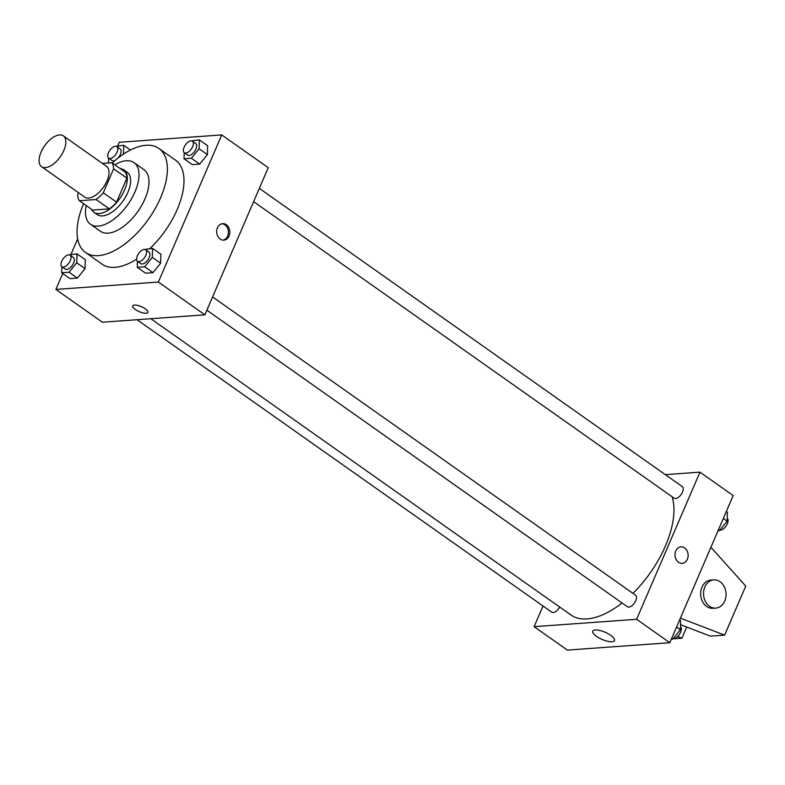 <?xml version="1.0" encoding="UTF-8"?>
<svg xmlns="http://www.w3.org/2000/svg" width="785" height="785" viewBox="0 0 785 785"><rect width="100%" height="100%" fill="white"/><g stroke="black" fill="none" stroke-linecap="round" stroke-linejoin="round"><path stroke-width="1.18" d="M63.85 150.455A18.86 9.567 125.2 0 1 41.595 166.695A18.86 9.567 125.2 0 1 44.647 145.765A18.86 9.567 125.2 0 1 63.33 135.864A18.86 9.567 125.2 0 1 63.85 150.455M63.33 135.864L106.505 166.312A18.86 9.567 125.2 0 1 107.025 180.903A18.86 9.567 125.2 0 1 84.77 197.133L41.595 166.695M116.563 202.157A25.326 12.845 125.2 0 1 109.35 208.879L92.65 210.086L79.363 200.715L96.064 199.518A25.326 12.845 125.2 0 0 103.286 192.796L116.563 202.157L126.895 178.175A25.326 12.845 125.2 0 0 125.198 172.101L111.912 162.731L102.403 163.417M78.49 192.708L77.666 194.641A25.326 12.845 125.2 0 0 79.363 200.715M103.286 192.796L113.609 168.804A25.326 12.845 125.2 0 0 111.912 162.731M109.35 208.879L96.064 199.518M126.895 178.175L113.609 168.804M91.57 209.32A25.934 13.149 -54.8 0 0 93.974 212.284A25.934 13.149 -54.8 0 0 99.244 213.569A25.934 13.149 -54.8 0 0 122.381 194.376A25.934 13.149 -54.8 0 0 123.863 169.894A25.934 13.149 -54.8 0 0 120.272 168.628M123.863 169.894L127.19 172.239A25.934 13.149 125.2 0 1 127.896 192.305A25.934 13.149 125.2 0 1 102.56 215.914A25.934 13.149 125.2 0 1 97.301 214.629L93.974 212.284M86.154 205.503A37.719 19.125 -54.8 0 0 90.501 224.255A37.719 19.125 -54.8 0 0 98.164 226.129A37.719 19.125 -54.8 0 0 131.821 198.212A37.719 19.125 -54.8 0 0 133.98 162.603A37.719 19.125 -54.8 0 0 114.855 164.801M90.501 224.255L100.47 231.281A37.719 19.125 -54.8 0 0 108.124 233.155A37.719 19.125 -54.8 0 0 141.791 205.238A37.719 19.125 -54.8 0 0 143.94 169.629L133.98 162.603M83.583 203.688A63.654 32.283 -54.8 0 0 85.526 252.476A63.654 32.283 -54.8 0 0 98.439 255.635A63.654 32.283 -54.8 0 0 155.244 208.535A63.654 32.283 -54.8 0 0 158.894 148.444A63.654 32.283 -54.8 0 0 112.275 162.986M136.6 259.128A63.654 32.283 125.2 0 1 115.052 267.342A63.654 32.283 125.2 0 1 102.128 264.192L85.526 252.476M158.894 148.444L175.497 160.15A63.654 32.283 125.2 0 1 177.243 209.399A63.654 32.283 125.2 0 1 149.847 248.6M61.848 266.694L61.672 272.778L69.973 278.636L77.372 278.096L85.025 268.637L85.29 259.707L76.989 253.849L69.208 254.86M62.731 273.523L55.892 289.429L158.364 282.041L221.733 134.912L119.251 142.291L117.779 145.725M77.646 238.915L71.023 254.281M137.454 261.248L137.277 267.332L145.578 273.18L152.977 272.65L160.631 263.191L160.896 254.261L152.594 248.403L144.813 249.414M184.21 152.692L184.033 158.776L192.335 164.634L199.724 164.094L207.387 154.635L207.652 145.706L199.351 139.848L191.569 140.858M55.892 289.429L102.384 322.213L204.865 314.834L158.364 282.041M145.323 308.799A8.252 2.728 23.3 0 1 147.914 312.42A8.252 2.728 23.3 0 1 139.259 311.665A8.252 2.728 23.3 0 1 132.763 305.895A8.252 2.728 23.3 0 1 137.64 305.394A8.252 2.728 23.3 0 1 145.323 308.799M204.865 314.834L268.235 167.696L221.733 134.912M229.073 235.991A8.252 6.565 -94.1 0 1 223.853 240.131A8.252 6.565 -94.1 0 1 216.709 232.37A8.252 6.565 -94.1 0 1 222.665 223.666A8.252 6.565 -94.1 0 1 228.739 227.562A8.252 6.565 -94.1 0 1 229.073 235.991M221.959 223.764A8.252 6.565 -94.1 0 1 227.64 236.099A8.252 6.565 -94.1 0 1 223.136 240.131M147.914 312.42A8.252 2.728 23.3 0 1 139.259 311.655A8.252 2.728 23.3 0 1 132.763 305.895M672.117 496.748A80.158 40.643 125.2 0 1 665.444 545.928A80.158 40.643 125.2 0 1 632.955 593.352M622.063 602.978A80.158 40.643 125.2 0 1 570.862 614.92L150.828 318.73M253.614 201.637L674.158 498.19A7.075 3.591 -54.8 0 0 681.164 494.481A7.075 3.591 -54.8 0 0 682.302 486.631L259.335 188.361M559.695 607.04A7.075 3.591 125.2 0 1 551.796 612.192L137.041 319.721M212.578 296.916L635.556 595.187A7.075 3.591 125.2 0 1 635.752 600.662A7.075 3.591 125.2 0 1 627.401 606.746L206.867 310.193M543.024 606.01L534.124 626.675L636.606 619.286L699.975 472.148L665.317 474.65M610.779 635.35A11.824 3.905 23.3 0 1 614.498 640.54A11.824 3.905 23.3 0 1 602.085 639.451A11.824 3.905 23.3 0 1 592.773 631.179A11.824 3.905 23.3 0 1 599.769 630.463A11.824 3.905 23.3 0 1 610.779 635.35M636.606 619.286L669.821 642.709L567.339 650.088L534.124 626.675M669.821 642.709L733.19 495.57L699.975 472.148M678.495 562.237A8.252 6.565 -94.1 0 1 675.129 553.199A8.252 6.565 -94.1 0 1 680.987 546.86A8.252 6.565 -94.1 0 1 688.131 554.612A8.252 6.565 -94.1 0 1 682.165 563.316A8.252 6.565 -94.1 0 1 678.495 562.237M682.165 563.316A8.252 6.565 85.9 0 0 688.121 554.612A8.252 6.565 85.9 0 0 680.978 546.86M677.632 636.547L681.929 638.195L686.728 627.058M710.916 547.292L745.75 586.071L724.624 635.114L710.396 636.144L680.536 624.683M715.802 608.1L712.957 608.306A14.15 11.255 -94.1 0 1 706.657 606.462A14.15 11.255 -94.1 0 1 700.887 590.958A14.15 11.255 -94.1 0 1 710.925 580.095L713.771 579.889A14.15 11.255 -94.1 0 1 726.017 593.185A14.15 11.255 -94.1 0 1 715.802 608.1A14.15 11.255 -94.1 0 1 709.503 606.255A14.15 11.255 -94.1 0 1 703.733 590.752A14.15 11.255 -94.1 0 1 713.771 579.889M724.624 635.114L680.399 618.148M673 638.833L681.929 638.195M184.033 158.776L191.422 158.246L199.086 148.777L199.351 139.848M192.443 141.192L195.759 143.537A7.075 3.591 125.2 0 1 195.956 149.003A7.075 3.591 125.2 0 1 187.615 155.096L184.289 152.751A7.075 3.591 125.2 0 1 185.437 144.901A7.075 3.591 125.2 0 1 192.443 141.192A7.075 3.591 125.2 0 1 192.639 146.667A7.075 3.591 125.2 0 1 184.289 152.751M192.335 164.634L199.724 164.094L191.422 158.246M199.724 164.094L207.387 154.635L199.086 148.777M207.387 154.635L207.652 145.706M108.605 158.138L108.458 162.976M123.48 154.115L123.736 145.294L115.964 146.304M116.837 146.638A7.075 3.591 125.2 0 1 117.034 152.113A7.075 3.591 125.2 0 1 108.683 158.197A7.075 3.591 125.2 0 1 109.831 150.347A7.075 3.591 125.2 0 1 116.837 146.638L120.154 148.983A7.075 3.591 125.2 0 1 120.35 154.449A7.075 3.591 125.2 0 1 117.976 158.119M115.375 160.258A7.075 3.591 125.2 0 1 112 160.542L108.683 158.197M130.447 150.023L123.736 145.294M137.277 267.332L144.675 266.792L152.329 257.333L152.594 248.403M145.696 249.748L149.013 252.083A7.075 3.591 125.2 0 1 149.209 257.558A7.075 3.591 125.2 0 1 140.858 263.652L137.542 261.307A7.075 3.591 125.2 0 1 138.68 253.457A7.075 3.591 125.2 0 1 145.696 249.748A7.075 3.591 125.2 0 1 145.882 255.213A7.075 3.591 125.2 0 1 137.542 261.307M145.578 273.18L152.977 272.65L144.675 266.792M152.977 272.65L160.631 263.191L152.329 257.333M160.631 263.191L160.896 254.261M61.672 272.778L69.07 272.248L76.724 262.779L76.989 253.849M70.081 255.194L73.407 257.539A7.075 3.591 125.2 0 1 73.604 263.004A7.075 3.591 125.2 0 1 65.253 269.098L61.936 266.753A7.075 3.591 125.2 0 1 63.075 258.903A7.075 3.591 125.2 0 1 70.081 255.194A7.075 3.591 125.2 0 1 70.277 260.669A7.075 3.591 125.2 0 1 61.936 266.753M69.973 278.636L77.372 278.096L69.07 272.248M77.372 278.096L85.025 268.637L76.724 262.779M85.025 268.637L85.29 259.707M718.049 530.719L719.482 530.611L727.145 521.152L727.401 512.222L726.341 511.477M719.482 530.611L718.422 529.865M727.145 521.152L723.328 518.463M727.224 518.306A7.075 3.591 125.2 0 1 727.332 523.723A7.075 3.591 125.2 0 1 719.865 530.14M671.303 639.275L672.735 639.167L680.389 629.707L680.654 620.778L679.584 620.022M672.735 639.167L671.666 638.421M680.389 629.707L676.582 627.019M680.477 626.862A7.075 3.591 125.2 0 1 680.585 632.278A7.075 3.591 125.2 0 1 673.118 638.696"/></g></svg>
